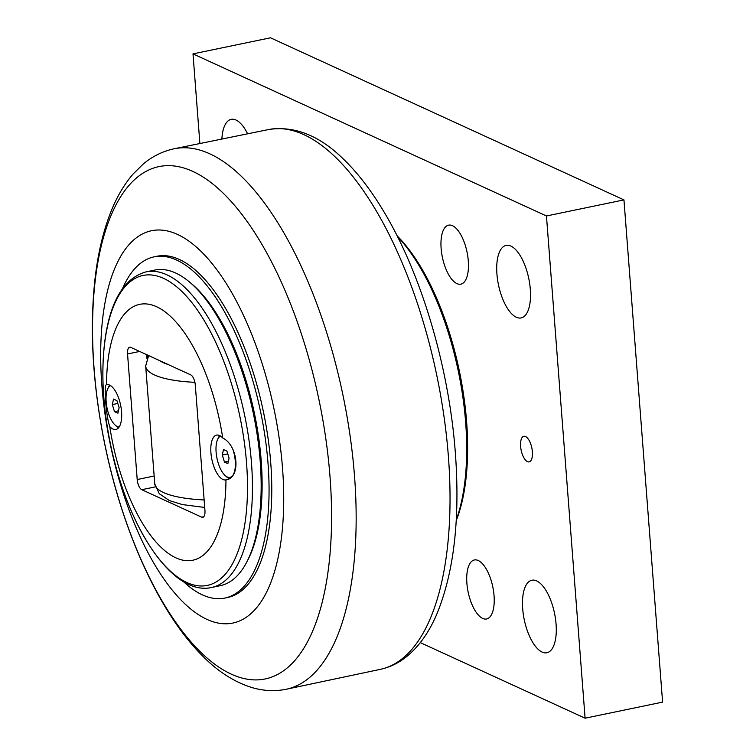 <?xml version="1.0" encoding="UTF-8"?>
<svg xmlns="http://www.w3.org/2000/svg" width="756" height="756" viewBox="0 0 756 756"><rect width="100%" height="100%" fill="white"/><g stroke="black" fill="none" stroke-linecap="round" stroke-linejoin="round"><path stroke-width="1.13" d="M229.087 458.136L227.868 463.636L224.466 462.067L222.283 455.017L223.502 449.518L226.904 451.077L229.087 458.136M222.283 455.017L227.773 453.874M224.466 462.067L228.397 461.255M233.15 450.037A21.234 8.874 78.3 0 1 233.245 474.692M232.196 476.1A21.234 8.874 78.3 0 1 230.004 477.367A21.234 8.874 78.3 0 1 227.254 476.979A21.234 8.874 78.3 0 1 216.613 456.322A21.234 8.874 78.3 0 1 220.516 436.07M203.761 516.726L201.672 517.161L141.778 489.699L155.349 486.883M154.81 270.062A161.17 67.35 78.3 0 1 188.811 281.449A161.17 67.35 78.3 0 1 253.496 414.175A161.17 67.35 78.3 0 1 246.966 561.689A161.17 67.35 78.3 0 1 220.308 585.664L211.585 587.478A161.17 67.35 -101.7 0 0 248.913 439.595A161.17 67.35 -101.7 0 0 166.915 274.825A161.17 67.35 -101.7 0 0 146.078 271.867L154.81 270.062M188.811 281.449L190.729 283.018A158.987 66.433 78.3 0 1 254.545 413.957A158.987 66.433 78.3 0 1 248.11 559.478L246.966 561.689M219.722 435.617A22.869 9.554 -101.7 0 0 218.03 438.622M225.808 476.091A22.869 9.554 -101.7 0 0 228.737 478.264A22.869 9.554 -101.7 0 0 229.361 478.51M222.925 479.474A22.869 9.554 78.3 0 1 211.293 456.095A22.869 9.554 78.3 0 1 216.585 435.106A22.869 9.554 78.3 0 1 222.718 437.97C238.433 445.615 240.956 478.321 225.949 479.871A22.869 9.554 78.3 0 1 225.874 479.89A22.869 9.554 78.3 0 1 222.925 479.474M109.752 385.182A22.869 9.554 -101.7 0 0 108.061 388.197M115.838 425.656A22.869 9.554 -101.7 0 0 118.588 427.754M112.956 429.039A22.869 9.554 78.3 0 1 109.781 426.601C106.057 416.461 103.544 383.755 106.549 384.691A22.869 9.554 78.3 0 1 106.615 384.681A22.869 9.554 78.3 0 1 120.62 405.131A22.869 9.554 78.3 0 1 115.914 429.465A22.869 9.554 78.3 0 1 112.956 429.039M222.718 437.97A130.675 54.602 -101.7 0 0 156.586 306.728A130.675 54.602 -101.7 0 0 106.549 384.691M109.781 426.601A130.675 54.602 -101.7 0 0 175.912 557.843A130.675 54.602 -101.7 0 0 225.949 479.871M153.997 476.044L137.205 479.531A8.713 3.638 -101.7 0 0 141.778 489.699M137.205 479.531L127.547 353.969L139.662 351.455M201.672 517.161A8.713 3.638 -101.7 0 0 202.797 517.321A8.713 3.638 -101.7 0 0 204.952 510.593L195.294 385.04A8.713 3.638 -101.7 0 0 190.72 374.872L130.826 347.401A8.713 3.638 -101.7 0 0 129.701 347.24A8.713 3.638 -101.7 0 0 127.547 353.969M147.458 355.027L147.628 357.267M146.673 354.668L146.976 358.646M183.358 581.525A174.23 72.803 -101.7 0 0 202.381 594.868A174.23 72.803 -101.7 0 0 224.901 598.053A174.23 72.803 -101.7 0 0 265.252 438.187A174.23 72.803 -101.7 0 0 176.611 260.055A174.23 72.803 -101.7 0 0 154.092 256.86A174.23 72.803 -101.7 0 0 122.557 288.565M154.092 256.86L156.804 256.293A174.23 72.803 78.3 0 1 263.494 412.096A174.23 72.803 78.3 0 1 227.613 597.495L224.901 598.053M207.021 619.41A200.368 83.727 -101.7 0 0 282.536 468.323A200.368 83.727 -101.7 0 0 177.395 234.379A200.368 83.727 -101.7 0 0 101.88 385.475A200.368 83.727 -101.7 0 0 207.021 619.41M397.486 236.6A174.23 72.803 78.3 0 1 465.658 422.462A174.23 72.803 78.3 0 1 456.265 519.778M397.098 235.825A172.056 71.896 78.3 0 1 456.218 520.638M199.867 143.271L192.997 53.884L546.456 215.98L585.097 718.2L420.308 642.628M520.61 446.38A13.069 5.462 78.3 0 1 523.851 436.288A13.069 5.462 78.3 0 1 531.846 447.968A13.069 5.462 78.3 0 1 529.162 461.878A13.069 5.462 78.3 0 1 520.61 446.38M221.895 138.717A37.025 15.47 78.3 0 1 231.185 119.344A37.025 15.47 78.3 0 1 247.505 133.604M522.698 608.835A37.025 15.47 78.3 0 1 531.865 580.23A37.025 15.47 78.3 0 1 554.535 613.343A37.025 15.47 78.3 0 1 546.909 652.74A37.025 15.47 78.3 0 1 522.698 608.835M496.928 274.022A37.025 15.47 78.3 0 1 506.095 245.416A37.025 15.47 78.3 0 1 528.775 278.529A37.025 15.47 78.3 0 1 521.149 317.926A37.025 15.47 78.3 0 1 496.928 274.022M466.887 583.245A30.136 12.587 78.3 0 1 474.352 559.969A30.136 12.587 78.3 0 1 494.055 595.7A30.136 12.587 78.3 0 1 486.599 618.975A30.136 12.587 78.3 0 1 466.887 583.245M441.126 248.431A30.136 12.587 78.3 0 1 448.591 225.156A30.136 12.587 78.3 0 1 468.295 260.886A30.136 12.587 78.3 0 1 460.839 284.161A30.136 12.587 78.3 0 1 441.126 248.431M546.456 215.98L623.955 199.896L662.596 702.116L585.097 718.2M623.955 199.896L270.487 37.8L192.997 53.884M119.136 427.008A21.234 8.874 78.3 0 1 117.293 426.545A21.234 8.874 78.3 0 1 106.653 405.887A21.234 8.874 78.3 0 1 110.556 385.636M119.127 407.701L117.908 413.201L114.506 411.642L112.323 404.583L113.542 399.083L116.934 400.642L119.127 407.701M114.506 411.642L118.427 410.829M112.323 404.583L117.804 403.449M163.485 278.331A158.297 66.15 78.3 0 1 246.56 463.154A158.297 66.15 78.3 0 1 186.893 582.526A158.297 66.15 78.3 0 1 103.827 397.703A158.297 66.15 78.3 0 1 163.485 278.331M168.182 364.534A71.262 19.032 175.6 0 1 159.752 360.669M148.63 355.566L145.681 365.989A82.149 21.943 -4.4 0 0 194.887 382.319M204.129 499.933A82.149 21.943 175.6 0 1 154.753 483.84L145.681 365.989M231.402 674.191A261.661 109.346 78.3 0 1 94.094 368.682A261.661 109.346 78.3 0 1 192.714 171.366A261.661 109.346 78.3 0 1 330.022 476.875A261.661 109.346 78.3 0 1 231.402 674.191M354.517 476.091A275.997 115.328 -101.7 0 0 173.549 148.894C162.247 151.446 152.079 156.549 143.026 164.213L132.924 174.22C124.135 184.502 116.859 196.872 111.085 211.33C103.128 231.223 97.713 254.29 94.831 280.514C89.454 331.752 92.941 387.148 105.273 446.701C123.464 533.67 160.102 614.146 203.033 656.416C218.134 671.649 234.294 681.988 251.512 687.421C262.899 690.88 274.305 691.523 285.73 689.359A275.997 115.328 -101.7 0 0 354.517 476.091M173.549 148.894L268.928 129.474A275.638 115.177 78.3 0 1 448.393 456.501A275.638 115.177 78.3 0 1 380.948 669.221L285.73 689.359M230.004 477.367L231.223 477.112M146.078 271.867C123.993 278.151 110.272 300.992 104.914 340.389C100.907 371.81 102.769 406.416 110.48 444.207C127.414 527.452 172.557 596.512 211.585 587.478M204.706 507.446L182.376 504.583L169.486 500.614L159.251 493.687L154.753 483.84M268.928 129.474C294.538 125.685 319.306 135.485 343.215 158.873C357.352 172.481 370.705 189.756 383.283 210.707C421.196 273.171 449.007 366.981 455.348 452.835C460.139 517.803 454.158 571.082 437.412 612.691C429.635 631.449 419.448 646.03 406.841 656.435C398.998 662.785 390.37 667.047 380.948 669.221"/></g></svg>
